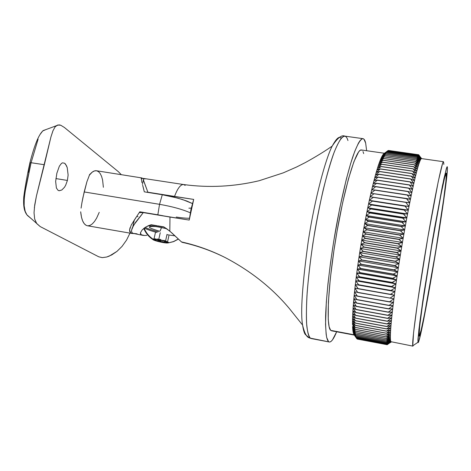 <?xml version="1.0" encoding="UTF-8"?>
<svg xmlns="http://www.w3.org/2000/svg" width="471" height="471" viewBox="0 0 471 471"><rect width="100%" height="100%" fill="white"/><g stroke="black" fill="none" stroke-linecap="round" stroke-linejoin="round"><path stroke-width="0.71" d="M443.812 164.426C443.788 161.783 443.364 161.506 442.54 163.602L438.254 181.488L427.856 237.384L417.559 302.164L413.556 332.814L412.784 345.808C411.707 342.87 417.447 299.474 425.813 249.453C434.162 199.421 442.145 160.593 443.505 161.718L421.457 158.586L418.719 154.753L388.646 150.479L418.719 154.753L421.457 158.586L420.939 159.033L421.457 158.586L418.478 154.8L421.209 158.727L418.183 155.024L420.939 159.033L420.309 160.152L420.939 159.033L417.889 155.395L420.638 159.51L417.536 155.983L420.309 160.152L419.573 161.936L420.309 160.152L417.182 156.684L419.949 160.958L416.77 157.638L419.573 161.936L418.731 164.397L419.573 161.936L416.37 158.674L419.161 163.084L415.922 159.928L418.731 164.397L417.789 167.529L418.731 164.397L415.428 161.429L418.272 165.88L414.927 163.048L417.789 167.529L416.753 171.32L417.789 167.529L414.427 164.744L417.282 169.342L413.879 166.699L416.753 171.32L415.628 175.76L416.753 171.32L413.308 168.818L416.199 173.463L412.684 171.209L415.628 175.76L414.427 180.811L415.628 175.76L412.101 173.552L415.033 178.209L411.436 176.284L414.427 180.811L413.149 186.451L414.427 180.811L410.812 178.921L413.797 183.56L410.106 181.977L413.149 186.451L411.813 192.639L413.149 186.451L409.452 184.897L412.49 189.483L408.716 188.253L411.813 192.639L410.424 199.333L411.813 192.639L408.033 191.438L411.124 195.924L407.268 195.065L410.424 199.333L408.999 206.475L410.424 199.333L406.567 198.491L409.717 202.848L405.778 202.365L408.999 206.475L407.545 214.005L408.999 206.475L405.06 205.998L408.275 210.196L404.265 210.09L407.545 214.005L406.079 221.865L407.545 214.005L403.535 213.905L406.814 217.896L402.729 218.173L406.079 221.865L404.607 229.983L406.079 221.865L401.998 222.135L405.343 225.897L401.192 226.545L404.607 229.983L403.152 238.285L404.607 229.983L400.468 230.619L403.877 234.116L399.708 234.929L403.152 238.285L401.722 246.698L403.152 238.285L398.955 239.28L402.434 242.483L398.207 243.648L401.722 246.698L400.332 255.147L401.722 246.698L397.477 248.034L401.021 250.925L396.717 252.627L400.332 255.147L398.996 263.548L400.332 255.147L396.046 256.807L399.655 259.356L395.316 261.376L398.996 263.548L397.718 271.826L398.996 263.548L394.674 265.514L398.348 267.705L394.015 269.812L397.718 271.826L396.523 279.904L397.718 271.826L393.373 274.069L397.112 275.894L392.726 278.467L396.523 279.904L395.41 287.716L396.523 279.904L392.131 282.594L395.952 283.848L391.56 286.651L395.41 287.716L394.392 295.193L395.41 287.716L391.042 290.442L394.886 291.502L390.518 294.322L394.392 295.193L393.479 302.27L394.392 295.193L390.023 298.108L393.921 298.785L389.558 301.781L393.479 302.27L392.673 308.882L393.479 302.27L389.123 305.338L393.061 305.638L388.716 308.776L392.673 308.882L391.99 314.993L392.673 308.882L388.339 312.079L392.319 312.002L387.992 315.246L391.99 314.993L391.419 320.545L391.99 314.993L387.674 318.278L391.689 317.843L387.392 321.157L391.419 320.545L390.971 325.508L391.419 320.545L387.144 323.883L391.177 323.106L386.921 326.456L390.971 325.508L390.647 329.853L390.971 325.508L386.738 328.87L390.795 327.763L386.585 331.119L390.647 329.853L390.453 333.55L390.647 329.853L386.455 333.291L390.536 331.784L386.373 335.117L390.453 333.55L390.377 336.588L390.453 333.55L386.314 336.936L390.4 335.152L386.291 338.425L390.377 336.588L390.418 338.961L390.377 336.588L386.302 339.885L390.382 337.86L386.338 341.045L390.418 338.961L390.583 340.657L390.418 338.961L386.408 342.093L390.488 339.891L386.514 343L390.583 340.657L390.859 341.681L390.583 340.657L386.644 343.689L390.706 341.251L386.803 344.207L390.859 341.681L386.991 344.548L391.036 341.946L390.859 341.681L412.979 346.138L412.784 345.808L417.942 342.293L418.878 329.788L422.834 300.569L432.672 239.003L442.428 185.768L446.361 168.571C447.097 166.504 447.45 166.705 447.426 169.16L445.86 184.42L442.575 208.2L431.554 276.73L421.08 332.208L418.483 342.123L418.142 342.635L417.942 342.293L417.971 338.99L419.849 321.946L423.994 292.803L434.498 228.447L443.894 178.762L446.779 167.358L447.144 166.705L447.368 166.917L447.391 169.807C446.361 191.579 424.765 321.758 419.084 340.35C418.472 342.452 418.089 343.1 417.942 342.293L413.579 345.267M185.162 185.386L183.596 184.538L143.302 178.391L143.661 180.899L147.882 192.221L174.5 196.525C177.585 188.335 180.617 184.338 183.596 184.538C208.8 187.964 233.999 186.687 259.185 180.723L283.265 172.857L296.595 167.005L305.379 162.548C315.476 156.984 324.425 151.503 332.214 146.092C336.424 138.303 339.379 135.736 341.092 138.403C339.379 135.736 336.424 138.303 332.214 146.092C325.791 158.291 315.058 197.314 308.364 240.516C302.288 284.572 300.363 312.756 302.588 325.067L289.253 308.399C272.085 287.922 250.737 270.984 225.209 257.584C211.379 250.684 197.025 245.597 182.153 242.324L181.494 241.929C196.654 245.285 211.291 250.531 225.397 257.678C211.291 250.531 196.654 245.285 181.494 241.929L169.819 231.155L169.978 217.049L189.224 220.075L193.699 199.41L174.5 196.525C177.332 188.942 180.169 184.944 183.001 184.514M347.939 140.57C347.257 137.997 346.197 136.513 344.754 136.107C341.781 136.29 337.819 142.519 333.238 154.741C327.027 172.357 320.186 200.575 314.84 231.332C310.948 254.946 308.317 276.477 306.951 295.918C306.338 307.751 306.268 317.595 306.739 325.437C307.504 331.978 308.711 336.217 310.36 338.154L329.718 342.034L331.019 341.451L332.444 339.921L336.665 331.778C333.774 338.814 331.325 342.223 329.329 342.011L310.36 338.154C308.664 337.189 307.398 332.114 306.562 322.935C306.227 315.44 306.433 305.302 307.174 292.52C308.34 278.061 310.248 261.64 312.903 243.266C315.976 224.402 319.444 206.469 323.3 189.46C327.18 173.987 330.813 161.535 334.216 152.115C337.33 144.573 339.968 139.628 342.129 137.273L344.754 136.107C341.64 134.671 337.46 138.003 332.214 146.092C325.791 158.291 315.058 197.314 308.364 240.516C302.288 284.572 300.363 312.756 302.588 325.067C303.495 331.072 304.637 334.404 306.02 335.058L309.188 337.813L310.36 338.154L309.188 337.813M365.655 143.072L366.638 150.72L365.655 143.072L363.953 139.18L362.829 138.651L361.534 139.116L360.068 140.599L358.443 143.119L354.787 151.262L350.689 163.413L346.326 179.198L339.744 208.217L333.786 240.881L330.507 262.853L327.981 283.654L326.315 302.276L325.543 324.325L326.15 334.316L326.768 337.784L327.575 340.221L328.564 341.634L326.709 337.542C325.855 332.656 325.49 325.526 325.608 316.165C326.279 295.759 329.641 265.609 334.828 234.623C340.162 203.708 346.75 175.312 352.549 157.544C356.806 145.215 360.397 138.904 362.988 138.668C364.124 138.857 365.013 140.323 365.655 143.072M362.14 150.326L361.122 149.961L359.956 150.479L358.643 151.898L353.933 161.618L348.399 179.133L342.57 203.089L337.083 231.114L333.921 250.566L330.312 278.485L328.381 302.235L328.246 319.509L329.117 326.744L330.671 330.359L354.11 334.769L330.671 330.359C325.891 326.762 328.075 283.654 336.453 234.752C344.784 185.827 356.323 148.353 361.392 149.972L384.43 153.263M419.049 335.788C418.366 332.703 423.67 294.122 430.994 250.319C438.307 206.492 445.148 172.268 446.184 173.169L446.343 175.93L445.142 175.754L446.343 175.93C445.448 197.426 421.792 337.53 419.208 336.159L421.162 330.006L424.677 313.345L435.339 253.38L443.611 199.48L445.884 181.37L446.308 173.352L445.743 173.87L444.648 177.62L440.98 194.647L431.454 247.558L422.546 304.413L419.702 326.226L419.049 335.788M384.077 153.534L387.456 151.061L417.871 155.418L387.456 151.061L383.818 153.723L387.868 150.708L418.183 155.024L387.886 150.696L418.183 155.024L421.209 158.727L418.466 154.806L388.292 150.502L418.478 154.8L388.269 150.508L418.478 154.8L421.675 158.609M387.197 344.719L357.312 339.073L387.209 344.725L357.312 339.073L387.197 344.719L391.036 341.946L387.197 344.719M391.242 342.046L386.991 344.548L356.994 338.879L386.991 344.548L356.977 338.867L386.991 344.548L390.859 341.681L386.803 344.207L356.682 338.514L386.803 344.207L356.682 338.514L353.815 334.316L356.4 337.978L386.638 343.659L356.4 337.978L353.544 333.698L356.153 337.271L386.508 342.965L356.153 337.271L353.309 332.915L355.929 336.388L386.408 342.093L355.929 336.388L353.097 331.961L353.544 333.698L353.097 331.961L355.735 335.334L386.338 341.045L355.735 335.334L352.92 330.842L355.576 334.11L386.302 339.821L355.576 334.11L352.773 329.559L353.097 331.961L352.773 329.559L355.452 332.709L386.291 338.425L355.452 332.709L352.655 328.11L355.352 331.137L386.32 336.859L355.352 331.137L352.567 326.497L352.773 329.559L352.567 326.497L355.293 329.394L386.373 335.199L355.293 329.394L352.52 324.719L355.264 327.48L386.455 333.291L355.264 327.48L352.502 322.782L352.52 324.719L352.502 322.782L355.275 325.402L386.579 331.219L355.275 325.402L352.514 320.686L355.317 323.159L386.738 328.87L355.317 323.159L352.561 318.431L352.502 322.782L352.561 318.431L355.393 320.751L386.915 326.574L355.393 320.751L352.644 316.029L355.505 318.19L387.144 323.883L355.505 318.19L352.761 313.474L352.561 318.431L352.761 313.474L355.652 315.47L387.38 321.287L355.652 315.47L352.914 310.772L355.835 312.597L387.674 318.278L355.835 312.597L353.097 307.928L352.761 313.474L353.097 307.928L356.052 309.582L387.974 315.393L356.052 309.582L353.321 304.949L356.306 306.433L388.339 312.079L356.306 306.433L353.574 301.84L353.097 307.928L353.574 301.84L356.594 303.141L388.699 308.929L356.594 303.141L353.862 298.602L356.918 299.727L389.123 305.338L356.918 299.727L354.18 295.252L353.574 301.84L354.18 295.252L357.271 296.182L389.541 301.946L357.271 296.182L354.533 291.785L390.023 298.108L357.666 292.532L354.922 288.217L354.18 295.252L354.922 288.217L390.494 294.505L358.084 288.77L355.334 284.543L391.042 290.442L358.543 284.914L355.782 280.787L354.922 288.217L355.782 280.787L359.026 280.963L391.56 286.651L359.026 280.963L356.264 276.942L359.544 276.93L392.16 282.406L359.544 276.93L356.771 273.027L355.782 280.787L356.771 273.027L360.091 272.821L392.726 278.467L360.091 272.821L357.306 269.047L360.662 268.653L393.373 274.069L360.662 268.653L357.866 265.008L356.771 273.027L357.866 265.008L361.263 264.425L393.986 270.013L361.263 264.425L358.455 260.922L361.887 260.157L394.674 265.514L361.887 260.157L359.067 256.795L357.866 265.008L359.067 256.795L362.54 255.847L395.316 261.376L362.54 255.847L359.703 252.644L363.212 251.514L396.046 256.807L363.212 251.514L360.356 248.47L359.067 256.795L360.356 248.47L363.906 247.163L396.717 252.627L363.906 247.163L361.033 244.29L364.619 242.812L397.477 248.034L364.619 242.812L361.728 240.104L360.356 248.47L361.728 240.104L365.355 238.461L398.178 243.854L365.355 238.461L362.44 235.93L366.102 234.122L398.955 239.28L366.102 234.122L363.17 231.779L361.728 240.104L363.17 231.779L366.862 229.813L399.673 235.135L366.862 229.813L363.912 227.652L367.639 225.532L400.468 230.619L367.639 225.532L364.66 223.56L363.17 231.779L364.66 223.56L368.428 221.299L401.192 226.545L368.428 221.299L365.425 219.521L369.223 217.125L401.998 222.135L369.223 217.125L366.197 215.535L364.66 223.56L366.197 215.535L370.023 213.01L402.729 218.173L370.023 213.01L366.974 211.614L370.83 208.965L403.535 213.905L370.83 208.965L367.757 207.77L366.197 215.535L367.757 207.77L371.643 205.003L404.265 210.09L371.643 205.003L368.546 204.002L372.455 201.129L405.06 205.998L372.455 201.129L369.335 200.328L367.757 207.77L369.335 200.328L373.267 197.355L405.778 202.365L370.124 196.748L374.08 193.687L406.567 198.491L370.907 193.281L369.335 200.328L370.907 193.281L374.887 190.137L407.268 195.065L374.922 189.972L371.69 189.919L375.687 186.704L407.998 191.597L375.723 186.545L372.461 186.681L370.907 193.281L372.461 186.681L376.482 183.396L408.716 188.253L376.517 183.248L373.232 183.56L377.265 180.228L409.417 185.044L377.3 180.087L373.992 180.581L372.461 186.681L373.992 180.581L378.036 177.196L410.106 181.977L378.072 177.061L374.739 177.732L378.802 174.311L410.783 179.057L378.837 174.182L375.475 175.024L373.992 180.581L375.475 175.024L379.549 171.574L411.436 176.284L379.585 171.45L376.199 172.463L380.28 168.995L412.072 173.669L380.315 168.877L376.906 170.055L375.475 175.024L376.906 170.055L380.998 166.575L412.684 171.209L381.027 166.463L377.595 167.794L381.693 164.314L413.279 168.918L381.728 164.214L378.272 165.698L376.906 170.055L378.272 165.698L382.375 162.218L413.856 166.793L382.405 162.124L378.925 163.755L383.029 160.293L414.403 164.832L383.058 160.205L379.561 161.977L378.272 165.698L379.561 161.977L383.665 158.533L414.927 163.048L383.694 158.456L380.179 160.364L384.283 156.949L415.428 161.429L384.307 156.878L380.768 158.915L379.561 161.977L380.768 158.915L384.872 155.536L415.905 159.993L384.895 155.477L381.339 157.632L385.437 154.3L416.352 158.727L385.461 154.247L381.887 156.513L380.768 158.915L381.887 156.513L385.973 153.234L416.77 157.638L386.002 153.187L382.411 155.565L386.491 152.345L417.165 156.719L386.514 152.304L382.905 154.782L381.887 156.513L382.905 154.782L386.979 151.627L417.536 155.983L386.997 151.597L382.905 154.782L384.106 153.511M387.868 150.708L418.195 155.012L420.939 159.033L417.889 155.395L387.456 151.061L383.818 153.723L387.868 150.708M181.494 241.929L171.791 232.862L166.899 228.894L163.749 226.863L157.856 225.862L163.749 226.863L169.819 231.155L169.978 217.049L143.296 212.592L135.507 222.4L132.239 227.923L131.556 230.219L131.686 232.05L132.681 233.298L142.813 235.341L141.223 234.776L140.446 232.774L142.154 229.93L145.875 226.957L151.203 224.732L157.073 225.727L151.203 224.732L148.347 225.691L144.78 227.676L142.154 229.93L140.446 232.774L140.499 233.922L141.223 234.776L144.485 235.476L142.813 235.341M146.846 235.365L144.485 235.476L146.846 235.365M131.527 231.32L131.556 230.219L133.605 225.279L143.296 212.592L139.281 212.598L143.296 212.592L189.224 220.075L190.99 209.289L193.699 199.41L147.882 192.221L143.402 179.981L143.302 178.391L144.962 179.021M137.096 233.846L132.681 233.298M363.689 153.599L362.994 151.55M329.311 342.011L311.243 338.561L309.2 337.819C306.609 337.154 304.401 332.903 302.588 325.067C303.495 331.072 304.637 334.404 306.02 335.058L306.35 335.27M146.64 192.209L147.882 192.221L146.64 192.209M136.902 216.13L138.032 216.819M354.11 334.769L356.682 338.514M390.706 341.251L386.797 344.183L356.671 338.496L353.815 334.316L356.4 337.978L386.644 343.689L390.706 341.251M386.514 343L390.583 340.657L386.638 343.659L356.388 337.948L353.544 333.698L356.153 337.271L386.514 343M390.488 339.891L386.508 342.965L356.141 337.236L353.309 332.915L355.929 336.388L386.414 342.134L390.488 339.891M386.344 341.098L390.418 338.961L386.408 342.093L355.917 336.347L353.097 331.961L355.735 335.334L386.344 341.098M352.92 330.842L355.576 334.11L386.302 339.885L390.382 337.86L386.338 341.045L355.729 335.281L352.92 330.842L353.374 330.93M386.291 338.496L390.377 336.588L386.302 339.821L355.57 334.051L352.773 329.559L355.452 332.709L386.291 338.496M390.4 335.152L386.291 338.425L355.446 332.638L352.655 328.11L355.352 331.137L386.314 336.936L390.4 335.152M386.373 335.199L390.453 333.55L386.32 336.859L355.352 331.06L352.567 326.497L355.293 329.394L386.373 335.199M390.536 331.784L386.373 335.117L355.293 329.311L352.52 324.719L355.264 327.48L386.455 333.291L390.536 331.784M386.579 331.219L390.647 329.853L386.461 333.203L355.264 327.392L352.502 322.782L355.275 325.402L386.579 331.219M390.795 327.763L386.585 331.119L355.275 325.302L352.514 320.686L355.317 323.159L386.732 328.976L390.795 327.763M386.915 326.574L390.971 325.508L386.738 328.87L355.317 323.053L352.561 318.431L355.393 320.751L386.915 326.574M391.177 323.106L386.921 326.456L355.399 320.639L352.644 316.029L355.505 318.19L387.133 324.007L391.177 323.106M387.38 321.287L391.419 320.545L387.144 323.883L355.511 318.066L352.761 313.474L355.652 315.47L387.38 321.287M391.689 317.843L387.392 321.157L355.658 315.34L352.914 310.772L355.835 312.597L387.662 318.414L391.689 317.843M387.974 315.393L391.99 314.993L387.674 318.278L355.846 312.461L353.097 307.928L356.052 309.582L387.974 315.393M392.319 312.002L387.992 315.246L356.064 309.441L353.321 304.949L356.306 306.433L388.322 312.232L392.319 312.002M388.699 308.929L392.673 308.882L388.339 312.079L356.317 306.28L353.574 301.84L356.594 303.141L388.699 308.929M393.061 305.638L388.716 308.776L356.606 302.983L353.862 298.602L356.918 299.727L389.105 305.502L393.061 305.638M389.541 301.946L393.479 302.27L389.123 305.338L356.93 299.562L354.18 295.252L357.271 296.182L389.541 301.946M393.921 298.785L389.558 301.781L357.289 296.018L354.533 291.785L393.921 298.785M390.494 294.505L354.922 288.217L390.494 294.505M394.392 295.193L390.023 298.108L357.683 292.361L354.922 288.217L394.392 295.193M394.886 291.502L390.518 294.322L358.107 288.593L355.334 284.543L394.886 291.502M391.56 286.651L395.41 287.716L355.782 280.787L359.026 280.963L391.56 286.651M395.41 287.716L391.042 290.442L358.561 284.731L355.782 280.787L395.41 287.716M395.952 283.848L391.589 286.468L359.049 280.775L356.264 276.942L395.952 283.848L356.264 276.942L359.544 276.93L392.131 282.594L395.952 283.848M392.726 278.467L396.523 279.904L356.771 273.027L360.091 272.821L392.726 278.467M396.523 279.904L392.16 282.406L359.567 276.742L356.771 273.027L396.523 279.904M397.112 275.894L392.755 278.273L360.115 272.632L357.306 269.047L397.112 275.894L357.306 269.047L360.662 268.653L393.344 274.269L397.112 275.894M393.986 270.013L397.718 271.826L357.866 265.008L361.263 264.425L393.986 270.013M397.718 271.826L393.373 274.069L360.692 268.458L357.866 265.008L397.718 271.826M398.348 267.705L394.015 269.812L361.292 264.231L358.455 260.922L398.348 267.705L358.455 260.922L361.887 260.157L394.639 265.715L398.348 267.705M395.316 261.376L398.996 263.548L359.067 256.795L362.54 255.847L395.316 261.376M398.996 263.548L394.674 265.514L361.916 259.957L359.067 256.795L398.996 263.548M399.655 259.356L395.352 261.175L362.57 255.647L359.703 252.644L399.655 259.356L359.703 252.644L363.212 251.514L396.011 257.007L399.655 259.356M396.717 252.627L400.332 255.147L360.356 248.47L363.906 247.163L396.717 252.627M400.332 255.147L396.046 256.807L363.247 251.314L360.356 248.47L400.332 255.147M401.021 250.925L396.753 252.427L363.942 246.963L361.033 244.29L401.021 250.925L361.033 244.29L364.619 242.812L397.442 248.241L401.021 250.925M398.178 243.854L401.722 246.698L361.728 240.104L365.355 238.461L398.178 243.854M401.722 246.698L397.477 248.034L364.654 242.606L361.728 240.104L401.722 246.698M402.434 242.483L398.207 243.648L365.39 238.261L362.44 235.93L402.434 242.483L362.44 235.93L366.102 234.122L398.919 239.48L402.434 242.483M399.673 235.135L403.152 238.285L363.17 231.779L366.862 229.813L399.673 235.135M403.152 238.285L398.955 239.28L366.138 233.922L363.17 231.779L403.152 238.285M403.877 234.116L399.708 234.929L366.897 229.613L363.912 227.652L403.877 234.116L363.912 227.652L367.639 225.532L400.432 230.819L403.877 234.116M401.192 226.545L404.607 229.983L364.66 223.56L368.428 221.299L401.192 226.545M404.607 229.983L400.468 230.619L367.674 225.338L364.66 223.56L404.607 229.983M405.343 225.897L401.227 226.351L368.463 221.105L365.425 219.521L405.343 225.897L365.425 219.521L369.223 217.125L401.963 222.33L405.343 225.897M402.729 218.173L406.079 221.865L366.197 215.535L370.023 213.01L402.729 218.173M406.079 221.865L401.998 222.135L369.258 216.931L366.197 215.535L406.079 221.865M406.814 217.896L402.764 217.985L370.059 212.815L366.974 211.614L406.814 217.896L366.974 211.614L370.83 208.965L403.5 214.093L406.814 217.896M404.265 210.09L407.545 214.005L367.757 207.77L371.643 205.003L404.265 210.09M407.545 214.005L403.535 213.905L370.871 208.777L367.757 207.77L407.545 214.005M408.275 210.196L404.301 209.907L371.678 204.82L368.546 204.002L408.275 210.196L368.546 204.002L372.455 201.129L405.025 206.18L408.275 210.196M405.778 202.365L408.999 206.475L369.335 200.328L373.267 197.355L405.778 202.365M408.999 206.475L369.335 200.328L408.999 206.475M409.717 202.848L370.124 196.748L374.08 193.687L406.532 198.656L409.717 202.848M407.268 195.065L410.424 199.333L370.907 193.281L374.887 190.137L407.268 195.065M411.124 195.924L407.303 194.9L374.922 189.972L371.69 189.919L375.687 186.704L407.998 191.597L411.124 195.924M408.716 188.253L411.813 192.639L408.033 191.438L375.723 186.545L372.461 186.681L376.482 183.396L408.716 188.253M412.49 189.483L408.751 188.1L376.517 183.248L373.232 183.56L377.265 180.228L409.417 185.044L412.49 189.483M410.106 181.977L413.149 186.451L409.452 184.897L377.3 180.087L373.992 180.581L378.036 177.196L410.106 181.977M413.797 183.56L410.141 181.835L378.072 177.061L374.739 177.732L378.802 174.311L410.783 179.057L413.797 183.56M411.436 176.284L414.427 180.811L410.812 178.921L378.837 174.182L375.475 175.024L379.549 171.574L411.436 176.284M415.033 178.209L411.466 176.16L379.585 171.45L376.199 172.463L380.28 168.995L412.072 173.669L415.033 178.209M412.684 171.209L415.628 175.76L412.101 173.552L380.315 168.877L376.906 170.055L380.998 166.575L412.684 171.209M416.199 173.463L412.714 171.103L381.027 166.463L377.595 167.794L381.693 164.314L413.279 168.918L416.199 173.463M413.856 166.793L416.753 171.32L413.308 168.818L381.728 164.214L378.272 165.698L382.375 162.218L413.856 166.793M417.282 169.342L413.879 166.699L382.405 162.124L378.925 163.755L383.029 160.293L414.403 164.832L417.282 169.342M414.927 163.048L417.789 167.529L414.427 164.744L383.058 160.205L379.561 161.977L383.665 158.533L414.927 163.048M418.272 165.88L414.951 162.966L383.694 158.456L380.179 160.364L384.283 156.949L415.428 161.429L418.272 165.88M415.905 159.993L418.731 164.397L415.451 161.359L384.307 156.878L380.768 158.915L384.872 155.536L415.905 159.993M419.161 163.084L415.922 159.928L384.895 155.477L381.339 157.632L385.437 154.3L416.352 158.727L419.161 163.084M416.77 157.638L419.573 161.936L416.37 158.674L385.461 154.247L381.887 156.513L385.973 153.234L416.77 157.638M381.887 156.513L382.582 156.613M419.949 160.958L416.794 157.591L386.002 153.187L382.411 155.565L386.491 152.345L417.165 156.719L419.949 160.958M417.536 155.983L420.309 160.152L417.182 156.684L386.514 152.304L382.905 154.782L386.979 151.627L417.536 155.983M420.638 159.51L417.553 155.954L386.997 151.597L383.376 154.17L387.439 151.085L417.871 155.418L420.638 159.51M162.995 215.747L157.838 214.8L162.995 215.747M142.654 185.233L144.309 191.838L162.295 194.741L159.539 204.32C172.215 206.539 182.465 209.365 190.296 212.804C182.465 209.365 172.215 206.539 159.539 204.32L157.838 214.8L159.539 204.32L84.179 191.938L159.539 204.32L162.295 194.741L144.309 191.838L143.072 186.704M139.805 211.791L157.838 214.8L139.805 211.791L137.355 215.465L139.805 211.791M130.108 227.611L129.56 229.901L130.761 232.957L133.328 233.622L130.761 232.957L129.761 231.714L129.56 229.901L131.279 224.967L136.172 217.184M87.423 225.768L85.934 225.22L84.144 223.572L82.649 220.917L81.518 217.355L80.688 211.797C81.512 220.228 83.744 224.879 87.382 225.762L132.28 233.522M96.49 170.755C94.165 170.431 91.757 171.944 89.26 175.283L92.198 172.156L94.441 170.932L96.496 170.755L141.753 177.92M141.954 177.973L143.06 178.703L141.329 178.062L141.954 177.973M141.159 178.933L141.329 178.062L141.906 182.607M103.379 187.287L102.596 180.004L101.589 176.384L100.217 173.569L98.527 171.668L96.579 170.773M87.953 225.815L90.108 225.356L92.328 223.878L94.518 221.441L96.608 218.161L99.234 212.333M131.279 224.967L137.355 215.465M162.295 194.741L177.767 198.12L186.728 200.999L192.415 203.543L182.518 199.533L172.669 196.819L162.295 194.741M191.255 208.105L188.853 208.17M189.448 218.25C185.951 218.273 181.541 217.873 176.207 217.049M160.152 230.908L161.294 228.129M155.795 226.563L155.848 226.569C146.045 226.039 147.358 227.605 159.781 231.267M175.006 235.853L167.552 234.793M152.94 239.085C154.941 238.114 171.273 242.171 168.341 242.906L164.738 242.806L157.326 241.282L153.222 239.786L152.734 239.256L153.446 238.991L157.932 239.374L164.043 240.722L168.129 242.224L168.577 242.742L167.411 243.012C163.961 243.142 153.493 240.604 152.804 239.468L152.94 239.085C148.936 236.336 145.998 232.692 144.126 228.152C145.998 232.692 148.936 236.336 152.94 239.085M166.716 228.759C159.545 227.051 153.405 226.033 148.3 225.709C153.405 226.033 159.545 227.051 166.716 228.759M161.106 241.27L162.577 242.33L159.021 241.582L159.439 240.593L161.106 241.27L159.439 240.593L159.021 241.582L155.889 240.675C154.058 240.022 153.405 239.574 153.917 239.333L158.715 239.657L165.48 241.335L167.376 242.665L167.217 242.088L167.376 242.665L162.577 242.33L165.18 241.588L167.588 242.465L164.02 240.869L154.565 239.233L153.729 239.539L155.889 240.675L159.439 240.593L155.889 240.675L157.343 241.128L165.633 242.73L167.376 242.665L166.363 241.929L165.18 241.588L162.577 242.33L161.106 241.27M155.554 239.686L155.889 240.675L156.189 239.303L155.889 240.675L155.554 239.686M160.505 239.398L159.08 239.574L160.505 239.398M165.115 241.034L163.99 240.263L165.115 241.034M166.092 240.999L165.657 241.205L166.092 240.999M155.212 238.75L154.594 238.985L155.212 238.75M158.509 239.474L157.685 238.909L158.509 239.474M178.368 239.115L173.599 241.629L168.341 242.906M144.309 228.011C146.817 229.424 151.056 230.92 157.037 232.491C151.056 230.92 146.817 229.424 144.309 228.011M164.191 227.116L150.667 224.873L164.191 227.116M145.186 227.399C148.059 228.841 152.457 230.313 158.386 231.82M162.966 240.581L162.577 242.33L162.966 240.581M155.454 232.409L153.999 238.968L155.454 232.409M158.745 239.515L160.252 232.698L158.745 239.515M167.005 234.393L165.521 241.164L167.005 234.393M168.889 235.771L167.541 241.917L168.889 235.771M161.459 227.528L160.234 230.784M82.961 197.39L86.894 181.777L89.773 174.229L86.894 181.777L84.197 191.868L81.901 202.866L82.961 197.39M81.083 208.135L81.901 202.866L81.083 208.135M67.406 180.44L55.89 178.574L67.406 180.44L65.657 185.28L64.486 187.27L61.831 189.99L59.205 190.755L58.068 190.343L56.39 188.011L55.649 181.453L56.856 173.251L59.352 166.21L61.413 163.455L62.49 162.836L64.627 163.243L66.493 165.727L67.223 167.623L68.124 175.035L67.406 180.44L65.657 185.28L64.486 187.27L61.831 189.99L59.081 190.737L58.068 190.343L56.39 188.011L55.649 181.453L56.856 173.251L59.352 166.21L61.413 163.455L62.49 162.836L64.627 163.243L65.616 164.244L67.223 167.623L68.124 175.035L67.406 180.44M30.073 163.019L28.219 172.386M55.107 126.864L57.686 125.009L60.771 125.251L64.368 127.458L118.421 171.738L121.306 174.682L118.421 171.738L64.368 127.458L60.771 125.251L59.169 124.874L56.337 125.669L55.107 126.864L52.905 130.891L50.915 137.008L36.438 195.965L34.701 205.032L34.036 212.762L34.671 218.974L36.744 223.607L40.229 226.592L98.733 256.789L102.26 257.631L106.699 257.019L109.148 256.171L116.967 251.384L122.036 246.404L126.522 240.139L129.984 233.127L126.522 240.139L122.036 246.404L116.967 251.384L111.704 254.946L106.699 257.019L102.26 257.631L98.733 256.789L40.229 226.592L36.532 223.313L34.671 218.974L34.036 212.762M30.686 218.167L27.353 215.43M34.354 207.729L36.438 195.965L44.339 164.726L31.086 162.719L25.234 191.085M24.233 199.009L24.156 205.815L25.169 211.291L26.876 214.794C20.653 206.804 26.146 185.668 31.086 162.719L44.339 164.726L50.915 137.008L53.076 130.473M38.11 139.139L31.086 162.719L29.92 162.725C27.13 175.442 25.075 186.852 23.768 196.943C23.085 207.629 24.669 211.65 26.876 214.794L36.532 223.313M43.179 130.585L45.875 129.596L42.661 131.009L40.288 134.188M29.873 162.819L31.086 162.719M354.333 335.105L331.46 330.795M382.587 156.613L381.422 157.455M352.832 330.171L355.452 333.857M132.822 226.681L134.37 219.851M344.754 136.107L362.982 138.662M143.402 179.981L142.407 184.373M167.299 242.141L167.564 242.547M168.359 242.901L173.534 241.552L178.285 239.032M152.804 239.468C148.677 236.76 145.669 233.074 143.79 228.417M56.184 125.786L43.167 130.597C38.881 134.253 34.471 144.962 29.932 162.719"/></g></svg>
